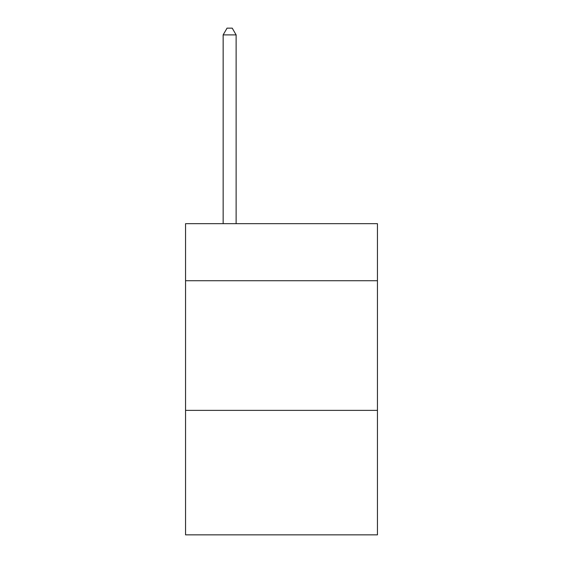 <?xml version="1.0" encoding="UTF-8"?>
<svg xmlns="http://www.w3.org/2000/svg" width="563" height="563" viewBox="0 0 563 563"><rect width="100%" height="100%" fill="white"/><g stroke="black" fill="none" stroke-linecap="round" stroke-linejoin="round"><path stroke-width="0.84" d="M377.449 280.719L377.449 223.673L185.551 223.673L185.551 280.719L377.449 280.719L377.449 534.85L185.551 534.85L185.551 280.719M377.449 410.378L185.551 410.378M236.122 223.673L236.122 34.892L223.152 34.892L223.152 223.673M223.152 34.892L227.044 28.15L232.23 28.15L236.122 34.892"/></g></svg>
